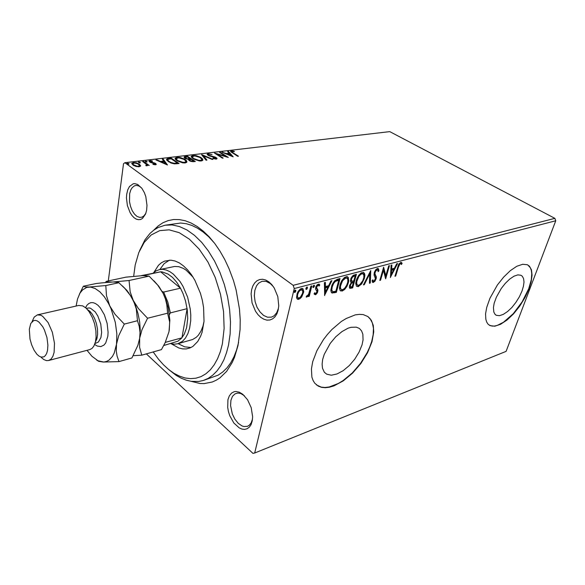<?xml version="1.0" encoding="UTF-8"?>
<svg xmlns="http://www.w3.org/2000/svg" width="585" height="585" viewBox="0 0 585 585"><rect width="100%" height="100%" fill="white"/><g stroke="black" fill="none" stroke-linecap="round" stroke-linejoin="round"><path stroke-width="0.88" d="M153.87 230.088L158.184 225.949L162.952 222.775L168.107 220.625L173.591 219.55L179.339 219.594L185.277 220.779L191.324 223.119L197.386 226.607L203.375 231.207L209.203 236.874L214.761 243.543L219.975 251.119L224.742 259.484L228.984 268.53L233.459 280.603L236.121 290.028L239.506 309.194L240.223 319.878L240.091 329.604L238.029 345.428L234.519 357.318L232.201 362.546L226.592 371.409L219.865 377.939L216.157 380.287L212.26 382.012L204.063 383.577L199.821 383.438L191.215 381.354M213.92 242.446L208.596 236.713L203.068 231.923L197.43 228.135L191.763 225.379L186.14 223.682L180.655 223.031L165.065 225.24L172.107 224.954L179.463 226.534L186.966 229.993L194.425 235.302L201.642 242.351L208.414 251.009L214.563 261.064L219.901 272.259L224.274 284.295L227.55 296.836L229.649 309.545L230.505 322.064L230.11 334.042L228.494 345.165L226.497 352.843L223.872 359.768L220.677 365.837L216.962 370.985L212.794 375.16L208.245 378.312L203.383 380.44L198.637 381.478L191.258 381.361L186.249 380.199L181.226 378.195L176.253 375.394L168.992 369.8M227.953 399.701L229.313 395.884L231.477 393.142L234.292 391.687L235.887 391.489L239.294 392.169L242.768 394.261L247.535 399.672L251.214 407.57L252.654 416.812L252.237 421.01L251.009 424.673L249.334 427.123L247.192 428.717L244.705 429.383L241.985 429.097L239.185 427.884L233.883 422.999L229.788 415.708L228.457 411.591L227.682 407.423L227.953 399.701M244.384 395.723L240.706 393.515L237.715 393.04L235.024 393.822L232.472 396.345L230.921 400.308L230.534 405.485L232.318 413.961L234.892 419.167L238.256 423.321L242.029 425.924L243.93 426.538L247.506 426.289L249.364 425.178L251.214 422.86L252.53 419.079M126.704 194.154L127.727 189.833L129.49 186.461L133.212 183.785L134.645 183.617L137.614 184.414L141.87 188.297L144.334 192.611L145.782 196.64L147.018 205.342L146.608 210.3L145.592 213.942L142.521 218.417L140.539 219.485L138.374 219.697L136.144 219.061L133.95 217.613L131.896 215.419L130.06 212.589L127.406 205.576L126.462 197.854L126.704 194.154M141.607 187.946L139.135 186.088L136.619 185.401L134.499 185.818L132.188 187.631L130.835 189.833L129.643 193.664L129.497 201.701L130.499 206.395L132.195 210.644L134.448 214.095L137.051 216.421L139.786 217.423L141.914 217.189L144.078 215.799L145.819 213.32M251.638 289.736L252.815 286.05L254.585 283.016L256.881 280.807L259.579 279.528L262.57 279.257L265.685 280.018L268.771 281.787L271.674 284.478L274.241 287.959L277.831 296.558L278.789 305.794L278.197 310.05L276.924 313.765L275.045 316.748L272.661 318.854L269.897 319.988L266.899 320.105L263.813 319.205L260.793 317.348L257.985 314.628L255.528 311.191L252.091 302.847L251.119 293.904L251.638 289.736M273.37 286.628L270.314 283.557L266.153 281.4L262.065 281.305L258.65 283.14L256.515 285.824L254.811 290.401L254.329 295.871L255.104 301.677L257.064 307.235L260.003 311.988L263.638 315.439L267.594 317.231L271.477 317.15L274.094 315.834L276.734 312.778L278.416 308.419M522.025 290.994L523.458 286.24L523.992 282.021L523.597 278.599L522.266 276.193L520.899 275.235L517.827 274.899L514.003 276.208L509.725 279.074L505.352 283.272L501.25 288.456L496.336 297.143L494.179 303.184L493.426 307.491L493.806 312.054L495.093 314.357L496.387 315.286L499.473 315.666L503.29 314.386L507.524 311.578L511.846 307.476L515.904 302.401L519.392 296.763L522.025 290.994M362.027 344.843L363.036 339.922L362.854 334.203L361.567 330.817L359.344 328.419L356.25 327.132L351.051 327.3L348.112 328.207L341.903 331.6L335.739 336.814L330.211 343.373L324.236 354.349L322.664 359.585L322.101 364.177L322.467 368.155L324.339 372.221L326.693 374.181L331.359 375.197L337.04 373.969L343.198 370.649L349.289 365.566L354.759 359.183L359.139 352.06L362.027 344.843M371.958 341.808L373.742 331.907L373.31 325.465L371.343 320.251L367.899 316.558L363.183 314.613L359.431 314.335L355.278 314.898L346.137 318.496L341.355 321.472L331.951 329.457L327.563 334.284L323.52 339.505L316.894 350.642L312.704 361.771L311.432 368.916L311.893 377.098L313.019 380.433L314.715 383.19L318.225 386.137L321.538 387.365L325.34 387.723L329.523 387.219L333.984 385.873L343.336 380.842L352.565 373.157L360.857 363.519L367.519 352.762L371.958 341.808M316.346 384.857L321.253 387.131L325.055 387.497L329.238 386.992L338.342 383.504L343.051 380.623L352.28 372.938L360.572 363.3L367.226 352.543L369.757 347.037L371.665 341.596L373.171 334.664L373.42 328.353L372.382 322.935L370.071 318.649L367.855 316.522M529.001 288.91L531.217 281.648L532.065 275.184L531.472 269.919L529.44 266.212L527.334 264.749L522.661 264.259L516.84 266.263L510.325 270.643L503.656 277.063L497.404 284.997L489.937 298.255L486.698 307.425L485.579 313.918L485.806 319.293L486.691 322.116L488.117 324.244L490.054 325.64L494.756 326.24L500.555 324.302L506.983 320.053L513.528 313.845L519.677 306.182L524.972 297.655L529.001 288.91M489.177 325.136L491.963 326.086L494.479 326.057L497.272 325.406L503.451 322.276L513.25 313.677L522.186 301.816L528.723 288.741L531.297 279.659L531.772 273.758L531.363 270.445L530.376 267.747L527.846 264.998M140.663 165.789L139.325 166.747L136.254 166.52L133.197 165.255L131.771 163.478L133.3 162.535L136.312 162.813L139.523 164.239L140.634 165.972M143.574 161.409L149.255 165.453L147.522 164.963L147.347 165.694L146.031 165.767L145.848 165.277L146.659 165.197L146.674 164.619L142.681 161.511L143.574 161.409L143.479 162.082M155.5 164.773L152.977 164.407L153.007 163.997L154.893 164.253L154.952 163.734L150.228 162.367L148.956 160.948L150.096 160.568L152.334 160.919L152.363 161.35L150.557 161.072L150.133 161.606L155.317 163.288L156.275 164.231L155.5 164.773M168.655 158.44L171.222 158.14L179.083 163.529L174.476 163.866L170.871 162.996L166.652 160.056L166.549 159.259L167.127 158.776L168.655 158.44L168.721 159.142M187.397 156.232L195.288 161.526L191.01 161.489L188.984 160.451L188.641 159.434L185.313 158.52L184.195 157.628L184.246 156.795L187.397 156.232L187.288 156.875M201.642 154.55L212.903 159.347L212.033 159.449L203.478 155.807L206.936 160.085L206.059 160.188L201.62 154.696M219.58 152.429L220.355 152.334L228.289 157.438L217.284 154.235L223.207 158.067L222.424 158.169L214.49 153.029L225.466 156.224L219.58 152.429M233.144 152.817L238.446 156.188L237.678 156.283L230.695 151.669L230.629 151.149L231.346 150.886L234.117 151.244L234.344 151.669L231.792 151.566L233.144 152.817L233.042 153.336M293.143 285.363L124.868 162.688L389.734 131.603L554.872 218.351L555.75 220.735L506.105 351.38L254.702 452.987L294.233 288.588L293.143 285.363L554.872 218.351M233.203 156.831L221.905 152.151L226.315 153.555L229.13 153.212L227.623 151.478L228.457 151.376L233.203 156.831M208.033 153.636L212.07 154.484L208.757 154.177L208.253 154.557L208.706 155.149L215.2 157.087L216.984 158.264L216.955 158.857L216.099 159.098L212.955 158.447L213.086 158.052L215.543 158.542L215.806 157.972L208.443 155.559L207.119 154.294L208.033 153.636L207.909 154.33L208.414 154.301M201.108 157.657L202.556 158.93L202.856 160.158L201.81 160.846L199.412 160.948L193.862 159.208L191.851 157.76L191.251 156.356L192.743 155.442L196.129 155.647L200.224 157.131L201.108 157.657L200.999 158.286M185.204 159.581L186.747 161.043L186.805 162.264L185.262 162.93L182.63 162.842L177.262 160.897L175.573 159.522L175.164 158.294L176.919 157.306L180.187 157.54L184.326 159.04L185.204 159.581L185.094 160.246M167.493 164.963L155.895 159.954L156.846 159.837L160.495 161.445L163.661 161.065L162.316 159.193L163.252 159.083L167.493 164.963M146.93 161.46L147.127 161.899L146.513 162.008L145.212 161.27L146.703 161.328L146.85 162.008M140.1 162.272L140.305 162.696L139.669 162.82L138.367 162.082L139.786 162.096L140.02 162.82M128.795 163.61L129.007 164.019L128.342 164.173L127.033 163.449L128.481 163.434L128.722 164.158M108.32 280.924L123.537 163.741L124.868 162.688M254.702 452.987L252.925 453.397L146.338 353.866M301.706 296.88L300.12 298.584L298.379 299.352L297.151 298.95L296.522 297.604L297.224 293.143L300.032 289.18L301.633 288.427L302.957 288.683L303.725 291.761L301.889 296.61L301.078 296.419L298.16 298.803L298.789 299.271M311.82 285.926L309.231 296.266L308.324 296.515L308.704 295.001L307.52 296.61L306.291 297.1L306.796 295.747L307.52 295.63L308.631 294.094L310.913 286.167L311.82 285.926M315.439 294.752L314.079 293.765L314.825 292.741L315.33 293.487L316.054 293.326L316.99 291.432L315.6 289.283L315.732 287.25L317.289 284.661L319.066 284.076L319.798 284.983L319.037 286.072L318.532 285.341L317.794 285.429L316.514 287.476L317.947 290.109L317.436 292.705L315.9 294.562L314.379 294.321M337.413 279.242L340.024 278.562L336.353 292.346L332.068 293.026L331.22 292.222L330.839 290.189L332.002 285.034L334.496 280.946L337.413 279.242M356.389 274.285L352.653 287.871L349.881 288.339L349.369 287.469L349.545 285.619L351.358 282.453L350.386 281.019L351.022 278.182L353.216 275.316L356.389 274.285M370.744 270.533L370.29 283.03L369.42 283.272L369.757 273.809L364.331 284.668L363.446 284.91L370.744 270.533M388.711 265.831L389.486 265.634L385.625 278.826L383.431 270.35L380.564 280.215L379.782 280.427L383.628 267.162L385.829 275.681L388.711 265.831M398.283 267.389L395.694 276.061L394.941 276.274L398.626 264.493L400.74 262.38L401.493 262.453L402.144 263.411L401.456 264.515L400.652 263.725L399.884 263.996L398.283 267.389L397.698 267.009M555.75 220.735L294.233 288.588M390.495 277.487L391.036 265.224L391.877 265.005L391.657 268.976L394.458 268.23L396.732 263.74L397.566 263.521L390.37 277.407M377.457 268.457L378.524 268.786L378.934 270.782L378.1 271.63L377.844 270.19L377.12 269.817L375.402 271.528L374.905 273.721L376.265 276.866L376.228 278.453L374.868 281.363L372.835 282.504L372.031 280.8L372.886 279.813L373.252 281.012L374.064 281.019L375.416 278.657L374.064 274.913L374.341 272.303L375.724 269.78L377.457 268.457M364.396 278.401L361.691 283.944L358.261 286.65L356.382 286.131L355.709 283.308L356.623 279.25L358.444 275.732L361.12 272.932L363.636 272.478L364.55 273.568L364.864 275.264L364.396 278.401L363.775 277.977L363.599 278.555M348.397 282.687L346.978 286.255L344.616 289.531L342.152 291.074L340.177 290.54L339.454 288.178L340.104 284.31L341.728 280.712L344.316 277.597L346.766 276.544L348.316 277.465L348.748 281.049L348.397 282.687L347.775 282.255L347.388 283.491M324.646 295.557L324.419 282.635L325.384 282.387L325.406 286.57L328.624 285.714L330.964 280.924L331.914 280.676L324.499 295.454M314.445 286.182L313.801 287.315L313.019 287.469L312.968 286.453L313.787 285.283L314.364 285.283L314.445 286.182L313.816 285.729L312.88 287.067M307.454 288.01L306.803 289.158L306.014 289.312L305.992 288.171L306.781 287.111L307.366 287.111L307.454 288.01L306.825 287.557L305.867 288.91M295.842 291.059L295.184 292.215L294.372 292.376L294.343 291.228L295.14 290.153L295.747 290.153L295.842 291.059L295.213 290.599L294.218 291.973M203.383 380.44L218.205 375.131L222.761 372.009L226.943 367.885L230.68 362.81L233.905 356.835L236.567 350.027L238.614 342.474M395.116 275.681L395.694 276.061M401.171 262.351L402.144 263.411M401.522 263.009L400.959 263.915M400.279 263.469L400.784 263.784M400.162 263.389L400.345 263.725M399.723 263.323L398.977 263.886M391.219 265.18L391.036 268.573L391.657 268.976M394.334 268.266L393.654 269.612M391.285 274.299L390.451 275.937M393.734 269.67L393.113 269.261L390.963 269.831L390.743 273.948L391.365 274.358L393.734 269.67L391.592 270.241L391.365 274.358M390.963 269.831L391.592 270.241M385.808 275.659L385.193 277.758M382.817 269.948L383.431 270.35M379.965 279.813L380.564 280.215M383.438 267.813L385.208 275.272L385.829 275.681M377.925 268.42L378.312 270.365L378.934 270.782M378.312 270.365L377.998 270.68M377.522 269.839L376.762 269.385L377.12 269.817M376.491 269.407L375.504 270.065M374.422 272.076L375.022 272.478M374.32 272.361L374.283 273.305L374.905 273.721M374.283 273.305L376.287 276.99M375.665 276.573L375.49 278.489L376.111 278.906M374.378 280.778L372.762 282.08L373.384 282.496M372.762 282.08L372.389 282.124M372.462 280.295L373.398 281.122M370.056 271.667L369.669 282.613L370.29 283.03M369.179 273.422L369.757 273.809M363.76 284.281L364.331 284.668M361.208 283.33L357.757 286.197L358.378 286.621M357.757 286.197L356.44 286.204M363.482 272.42L364.236 274.774L363.775 277.977M362.78 273.787L361.106 273.436L358.846 275.169M356.462 279.718L356.002 282.555L356.404 284.186L357.983 285.305L359.643 284.815L362.729 280.895L363.797 277.743L363.892 275.367L363.205 273.999L362.071 273.773L360.514 274.57L358.817 276.464L356.711 281.765L356.777 284.047L357.64 285.195M356.375 280.018L356.996 280.449M361.274 273.392L361.903 273.809M355.585 274.489L352.031 287.44L352.653 287.871M352.031 287.44L349.523 287.974M350.678 281.999L351.358 282.453M350.832 278.657L350.759 280.295L351.622 281.078M350.803 278.767L351.424 279.191L351.687 281.136L353.779 280.976L355.168 275.908L353.589 275.725L351.731 276.902M350.386 285.363L350.495 286.906L352.207 286.716L353.398 282.372L352.345 282.058L352.967 282.489L351.38 283.433L350.386 285.363L349.764 284.946L349.698 286.24L350.444 286.869M352.345 282.058L351.3 282.504M353.398 282.372L352.967 282.489M353.589 275.725L354.217 276.157L352.514 277.136L351.424 279.191M355.168 275.908L354.217 276.157M345.399 287.396L343.629 289.436L341.655 290.606L342.276 291.045M341.655 290.606L340.236 290.606M347.41 276.647L348.207 279.038L347.775 282.255M346.693 278.036L344.711 277.758L342.364 279.754M340.426 283.374L339.797 286.109L340.053 288.295L341.677 289.677L343.081 289.48L344.938 287.959L346.708 285.224L347.761 282.029L347.826 279.63L347.11 278.255L345.742 278.05L342.576 280.756L340.47 286.123L340.565 288.427L341.464 289.59M340.119 284.361L340.748 284.8M345.113 277.619L345.742 278.05M339.22 278.767L335.731 291.908L336.353 292.346M335.731 291.908L331.505 292.602L332.126 293.048M332.075 284.866L331.183 289.253L331.483 290.511L332.382 291.315M331.549 286.489L332.178 286.928L331.805 289.699L332.265 291.191L333.392 291.674L335.87 291.176L338.781 280.208L338.152 279.776L335.344 280.668L332.894 283.184M334.81 280.976L335.446 281.414L333.574 283.535L332.178 286.928M338.781 280.208L335.446 281.414M324.763 282.548L324.777 286.123L325.406 286.57M328.609 285.721L327.871 287.235M324.785 287.454L324.814 291.798L325.435 292.244L327.878 287.242L327.249 286.804L324.785 287.454L325.414 287.9L325.428 292.229L324.492 294.153M327.878 287.242L325.414 287.9M314.642 292.997L315.176 293.377M318.949 284.047L319.798 284.983M319.169 284.537L318.584 285.37M318.072 285.012L317.45 284.858L318.086 285.312M317.45 284.858L316.405 285.765M316.119 286.27L315.937 286.811L316.565 287.257M315.937 286.811L315.9 287.74L316.529 288.186M315.9 287.74L317.216 288.997M316.587 288.544L317.947 290.109M317.319 289.655L317.202 291.162L317.83 291.608M317.202 291.162L316.785 292.31M316.492 292.836L314.818 294.306M312.895 287.198L313.392 287.557M313.874 285.239L313.816 285.729M311.023 286.138L308.609 295.813L309.231 296.266M308.295 294.708L308.704 295.001M307.22 295.798L306.313 296.573M306.204 296.763L306.694 297.129M305.882 289.034L306.394 289.399M306.876 287.059L306.825 287.557M298.16 298.803L297.026 298.811M302.555 288.464L303.125 290.226L302.876 292.5L303.505 292.953M302.876 292.5L301.078 296.419M301.663 289.553L300.178 289.407L298.416 290.964M297.999 291.615L296.8 295.571L297.151 297.034L297.977 297.758M297.633 294.511L297.465 296.58L298.058 297.831L299.03 298.014L300.478 297.107L302.584 293.195L302.759 291.169L302.196 289.926L300.076 290.321L298.621 292.083L297.633 294.511L297.005 294.05M300.485 289.304L301.114 289.758M294.233 292.076L294.767 292.463M295.264 290.094L295.213 290.599M230.709 151.683L231.346 150.886M231.214 151.566L231.806 151.544M234.051 151.617L234.117 151.244M231.784 151.581L231.653 152.436M222.673 152.473L222.753 152.056M226.234 153.972L226.315 153.555M226.709 154.177L227.448 154.082M229.013 153.848L229.13 153.212M228.143 152.085L228.457 151.376M228.326 152.063L232.15 156.466M227.455 154.03L231.207 155.61L229.612 153.775L227.455 154.03L227.375 154.455M231.126 156.034L231.207 155.61M220.26 152.868L220.355 152.334M225.437 156.378L226.256 156.904M217.181 154.769L217.284 154.235M216.355 154.235L217.232 154.498M225.393 156.648L225.466 156.224M208.253 154.579L208.165 155.405M208.699 155.683L208.786 155.201M209.744 156.1L209.825 155.676M214.6 157.321L214.673 156.904M215.953 158.206L216.289 157.643M216.165 158.338L216.838 158.93M213.013 158.469L213.086 158.052M215.404 159.076L215.499 158.55M207.2 154.55L207.909 154.33M202.344 155.595L203.434 156.056M206.308 160.158L203.353 156.502L203.478 155.807M201.298 158.572L202.776 160.297M191.258 156.773L192.809 156.122L192.926 155.42M192.37 156.912L192.721 158.491M200.911 160.977L201.635 160.151M193.796 158.572L198.922 160.385L200.867 160.327L201.745 159.61L201.342 158.623L199.595 157.336L194.717 155.917L192.414 156.619L193.708 159.12M200.341 160.999L200.443 160.4M190.271 158.945L190.937 159.391M193.62 161.197L194.293 161.643M188.56 159.932L188.641 159.434M184.121 157.504L185.131 157.19L185.248 156.48M185.131 157.19L185.584 157.138M188.604 159.683L189.913 159.566M185.211 157.519L185.167 158.433M189.562 159.917L189.518 160.824M192.787 161.182L193.642 161.08L191.105 159.376L189.569 159.844L190.747 160.919L192.787 161.182L192.684 161.774M193.533 161.738L193.642 161.08M190.037 161.109L190.125 160.582M189.876 158.879L187.375 156.868L185.211 157.438L186.951 158.732L189.876 158.879L189.759 159.588M190.183 159.5L190.293 158.827M188.392 159.412L188.465 158.974M185.672 158.703L185.759 158.184M185.277 160.422L186.827 162.228M175.164 158.732L176.809 158.016L176.919 157.306M176.29 158.871L176.707 160.531M184.897 162.959L185.672 162.074M177.686 160.517L182.856 162.367L184.984 162.257L185.781 161.548L185.262 160.407L183.668 159.252L178.732 157.818L176.341 158.55L177.591 161.094M184.312 162.981L184.407 162.381M171.127 158.798L171.222 158.14M177.409 163.171L178.096 163.646M166.542 159.807L168.546 159.157M167.727 159.946L168.114 161.518M177.423 163.076L171.178 158.791L168.414 159.215L167.734 159.8L168.546 161.087L170.879 162.476L174.184 163.295L177.423 163.076L177.313 163.749M174.096 163.829L174.184 163.295M168.97 162.067L169.065 161.475M156.773 160.334L156.846 159.837M160.422 161.935L160.495 161.445M160.824 162.111L161.665 162.016M163.559 161.731L163.661 161.065M162.784 159.844L163.252 159.083M163.142 159.8L166.652 164.67M161.672 161.957L165.518 163.646L164.093 161.665L161.672 161.957L161.592 162.454M165.445 164.144L165.518 163.646M154.667 164.758L154.74 164.283M155.098 164.107L155.003 164.729M149.036 161.497L149.658 161.321L149.76 160.597M149.658 161.321L150.082 161.292M152.275 161.328L152.334 160.919M150.06 161.431L149.979 162.235M150.308 162.403L150.389 161.848M151.076 162.674L151.142 162.206M152.597 162.981L152.67 162.506M154.44 163.427L154.513 162.922M155.105 163.954L155.566 164.239L155.676 163.507M155.566 164.239L156.012 164.641M145.468 161.65L145.541 161.094M145.789 161.826L146.484 162.008M146.14 164.041L147.515 165.021M147.42 165.643L147.522 164.963M146.279 165.804L146.352 165.306M138.63 162.469L138.711 161.899M138.93 162.63L139.669 162.82M131.822 163.822L133.197 163.273L133.3 162.535M139.128 164.773L139.523 164.239M139.42 164.97L140.517 166.22M132.905 163.815L133.212 165.262M139.113 166.776L139.398 166.191M133.782 164.919L137.343 166.25L138.894 166.177L139.508 165.57L137.877 163.888L134.711 163.01L132.941 163.559L133.694 165.548M138.389 166.813L138.462 166.264M127.311 163.822L127.391 163.237M127.581 163.968L128.378 164.173M153.182 351.936L158.462 359.205L163.434 364.784L168.663 369.53L174.059 373.354L179.573 376.192L185.109 377.976L190.593 378.656L195.931 378.195L201.057 376.572L205.861 373.793L210.271 369.874L214.198 364.85L217.561 358.78L220.304 351.76L222.351 343.892L224.15 328.404L223.521 311.527L220.479 294.196L215.178 277.4L207.931 262.102L199.178 249.137L189.43 239.177L179.237 232.662L169.153 229.817L159.668 230.644L151.23 234.965L144.173 242.431L138.769 252.596L135.194 264.939L133.687 276.303M139.581 250.658L144.897 239.843L150.009 233.422L153.906 230.059L158.147 227.492L165.065 225.24M153.109 273.122L156.115 270.848L159.471 269.583L162.82 269.349L166.308 270.029L169.869 271.63L173.409 274.116L180.034 281.524L182.959 286.262L187.609 297.209L190.286 309.151L190.783 315.103L190.703 320.829L189.635 328.163L187.909 333.538L185.496 337.954L182.505 341.26L177.796 343.79L192.648 339.541L196.15 337.435L198.235 335.373L200.889 331.344L202.893 326.313L204.026 321.355M178.176 343.688L184.633 346.825L191.002 347.49M153.855 272.434L158.462 265.319L161.343 262.833L164.539 261.129L170.827 260.193L175.01 261.012L179.273 262.914L183.5 265.861L187.588 269.809L191.427 274.65L194.907 280.273L200.45 293.282L202.352 300.324L203.595 307.469L204.026 321.326L202.096 332.221L200.611 336.331L197.715 341.53L192.816 346.43L190.015 347.936L186.213 348.916L182.593 348.894L178.886 348.031L171.493 343.878M169.445 260.164L164.114 263.718L159.859 269.502M193.13 277.231L186.213 270.211L183.288 268.361L178.9 266.709L174.652 266.431L159.471 269.583M177.796 343.79L174.228 344.229L170.513 343.614M163.749 345.508L177.942 341.209L181.496 338.298L184.238 334.196L186.586 327.68L187.727 318.657L187.295 309.933L185.533 300.99L183.046 293.619L180.487 288.171L160.626 271.798L141.409 275.637L143.947 275.586M162.067 291.432L163.654 292.098L180.487 288.171L176.743 282.226L172.538 277.451L168.07 274.058L162.082 271.901L160.626 271.798L143.888 275.396M165.314 342.335L181.898 337.823L187.12 308.661L170.352 312.895L169.445 314.547M163.654 292.098L167.822 302.065L170.352 312.895M95.421 341.962L96.891 338.781L97.629 334.284L97.476 329.092L96.437 323.666L94.609 318.511L92.181 314.116L89.922 311.395L87.414 309.538M48.65 360.543L89.695 349.625L91.955 348.426L93.812 346.137L95.435 341.918L96.101 337.26L95.896 330.737L94.587 323.9L92.298 317.414L89.242 311.885L86.105 308.185L82.682 305.875L78.778 305.414L37.367 314.854L40.848 315.256L42.69 316.309L48.109 322.569L52.379 332.28L54.5 343.241L54.112 352.367L52.884 356.36L51.019 359.139L48.65 360.543L46.515 360.631L43.678 359.483L40.804 357.018M29.345 329.275L29.996 338.934L31.648 344.894L34.04 350.203L36.935 354.291L39.02 356.126L41.089 357.099L43.933 356.821L45.513 355.483L46.741 353.281L47.561 350.327L47.911 345.143L46.924 337.508L44.475 330.101L42.837 326.898L39.085 322.189L37.14 320.887L35.268 320.361L33.542 320.624L30.808 323.432L29.345 329.275M133.175 355.687L141.797 355.146L161.489 349.589L165.124 342.744L169.014 331.666L169.899 320.149L168.209 307.651L166.038 300.28L163.113 293.414L165.394 298.972L166.813 304.661L167.602 313.172L169.613 321.94L169.277 330.306M141.797 355.146L139.61 347.336L139.683 338.225L141.994 329.677L147.566 318.225L167.602 313.172M147.566 318.225L138.418 308.617L133.226 300.412L130.192 291.849L129.051 280.507L149.131 276.157L157.701 285.085L163.113 293.414L158.762 286.226L153.87 280.734M129.051 280.507L112.444 282.021L108.496 281.985L106.207 281.37L125.965 277.158L142.959 275.608L149.131 276.157M106.207 281.37L105.578 282.496M137.899 345.26L139.683 338.225L140.239 330.057L139.647 321.867L138.016 313.509L135.42 305.436L131.698 297.487L126.952 290.482L122.419 285.948M87.055 350.335L91.984 356.367L98.046 360.769L103.794 362.02L106.572 361.45L109.132 360.046L112.437 356.433L114.199 353.077L118.711 335.797L124.342 324.083L115.026 314.284L109.783 305.904L106.492 295.674L105.79 285.553L89.191 287.023L84.942 286.884L83.341 286.248L96.291 283.491L101.556 282.899L113.263 281.999L118.594 282.489L124.941 288.573L130.411 295.513L133.885 301.831L136.283 309.048L137.497 320.763L139.259 326.364L140.049 332.419L139.683 338.225L137.914 345.23L131.903 357.94L118.982 361.589L117.066 356.06L116.254 351.183L116.868 333.881L115.34 322.408L110.945 308.463L108.539 303.454L104.43 296.924L99.918 291.871L95.245 288.544L90.66 287.081L86.829 287.389L82.624 289.838L80.035 293.07L77.476 299.008L76.116 306.021M83.341 286.248L79.326 294.328M96.423 359.892L98.668 361.333L103.216 362.064L118.982 361.589M105.79 285.553L118.967 282.694M124.342 324.083L137.497 320.763M32.065 321.648L34.186 317.033L37.367 314.854M374.992 275.089L375.614 275.498M350.503 287.864L351.124 288.295M334.042 292.368L334.664 292.807M337.223 280.018L337.852 280.456M212.326 156.765L212.399 156.341M176.758 163.807L176.86 163.142M85.571 307.71L86.975 305.26L88.744 303.556L90.807 302.679L93.073 302.672L95.472 303.542L97.9 305.26L100.262 307.776L104.379 314.759L107.143 323.359L108.093 332.156L107.83 336.178L105.739 342.89L104.02 345.077L100.81 346.627L97.154 346.013L94.638 344.441M94.967 343.534L98.419 342.035L100.905 337.567L101.644 332.339L100.752 324.01L97.878 316.046L95.172 311.849L90.631 308.273L89.139 307.922L86.28 308.353M317.94 385.903L318.225 386.137M324.595 372.521L326.693 374.181M495.466 314.701L496.387 315.286M400.718 263.755L400.096 263.352M362.963 273.853L362.334 273.429M351.124 282.358L350.795 282.131M340.726 290.986L340.104 290.548M346.861 278.102L346.232 277.67M318.532 285.341L317.904 284.895M297.509 299.213L297.151 298.95M302.021 289.816L301.392 289.356M215.938 158.345L215.814 159.04M191.302 156.195L191.236 156.619M201.708 159.742L201.584 160.444M175.215 158.133L175.142 158.593M185.737 161.679L185.62 162.396M146.762 165.072L146.659 165.804M131.83 163.237L131.779 163.61M139.464 165.76L139.362 166.498M97.271 337.194L95.648 340.916M160.005 288.017L159.698 287.732M128.678 292.719L127.91 292.054M91.275 312.895L88.108 310.357"/></g></svg>

